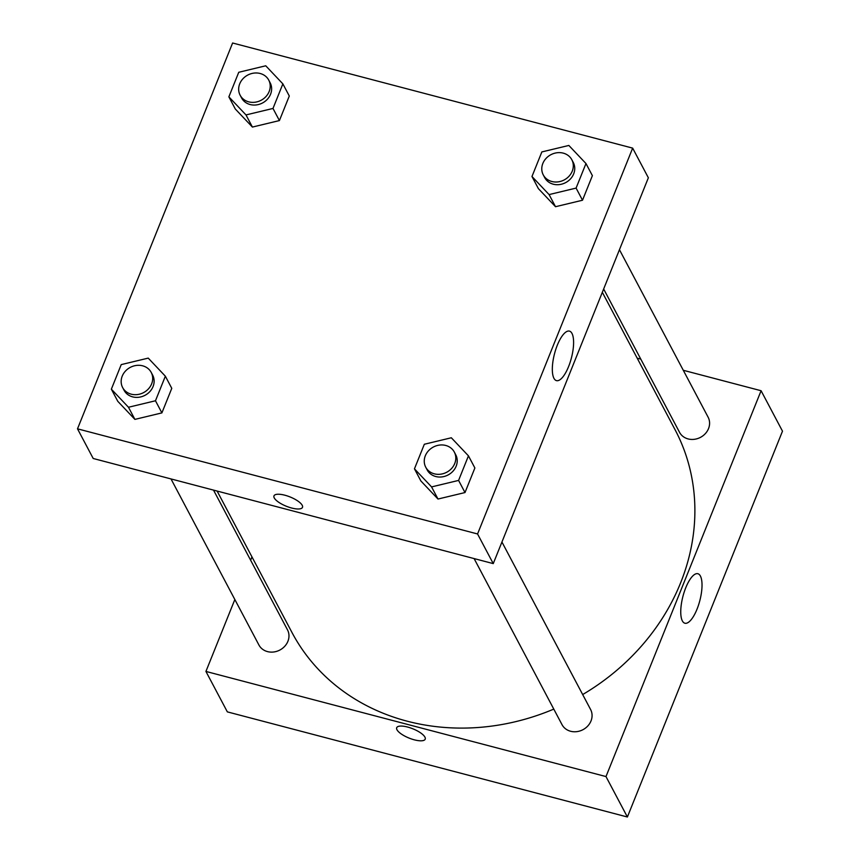 <?xml version="1.0" encoding="UTF-8"?>
<svg xmlns="http://www.w3.org/2000/svg" width="860" height="860" viewBox="0 0 860 860"><rect width="100%" height="100%" fill="white"/><g stroke="black" fill="none" stroke-linecap="round" stroke-linejoin="round"><path stroke-width="1.29" d="M227.341 711.876L627.391 817L782.492 431.172L627.391 817L227.341 711.876L205.927 671.434L234.845 599.517M603.655 288.992L679.529 432.311A16.168 14.265 -27.9 0 0 700.491 437.353A16.168 14.265 -27.9 0 0 708.113 417.186L619.447 249.701M637.185 358.168L640.775 359.114M683.291 370.284L761.089 390.73L605.988 776.569L205.927 671.434M251.969 556.914L250.636 560.226M171 478.934L258.914 644.989A16.168 14.265 -27.9 0 0 279.876 650.031A16.168 14.265 -27.9 0 0 287.498 629.853L213.517 490.103M474.107 558.581L562.01 724.636A16.168 14.265 -27.9 0 0 582.983 729.678A16.168 14.265 -27.9 0 0 590.594 709.511L501.939 542.026M217.107 491.049L291.97 632.476A216.72 191.124 -27.9 0 0 553.786 709.102M582.682 694.547A216.72 191.124 -27.9 0 0 675.046 429.688L602.322 292.303M682.367 620.92A25.585 8.707 -75.3 0 1 684.237 591.938A25.585 8.707 -75.3 0 1 697.89 573.728A25.585 8.707 -75.3 0 1 699.814 600.688A25.585 8.707 -75.3 0 1 684.883 623.221A25.585 8.707 -75.3 0 1 682.367 620.92M605.988 776.569L627.391 817M761.089 390.73L782.492 431.172M424.926 737.106A15.362 5.01 21.9 0 1 425.206 739.17A15.362 5.01 21.9 0 1 409.081 738.084A15.362 5.01 21.9 0 1 396.696 727.711A15.362 5.01 21.9 0 1 410.177 727.818A15.362 5.01 21.9 0 1 424.926 737.106M396.696 727.7A15.362 5.01 -158.1 0 0 409.091 738.084A15.362 5.01 -158.1 0 0 425.206 739.159M632.659 148.124L648.365 177.783L493.253 563.612L93.203 458.487L77.507 428.828L232.608 43L632.659 148.124L477.558 533.963L77.507 428.828M555.517 206.712L582.51 200.229L592.389 175.655L582.51 200.229L555.517 206.712L538.392 188.63L555.517 206.712L549.088 194.586L531.975 176.504L541.843 151.93L568.847 145.448L585.972 163.529L576.092 188.093L549.088 194.586M437.998 499.036L465.002 492.554L474.881 467.98L465.002 492.554L437.998 499.036L420.873 480.955L437.998 499.036L431.58 486.91L414.456 468.829L424.335 444.254L451.328 437.772L468.453 455.854L458.584 480.417L431.58 486.91M134.902 419.39L161.895 412.897L171.774 388.333L161.895 412.897L134.902 419.39L117.777 401.308L134.902 419.39L128.473 407.253L111.359 389.171L121.228 364.608L148.232 358.115L165.356 376.196L155.477 400.771L128.473 407.253M279.414 120.572L289.293 96.008L279.414 120.572L252.41 127.065L279.414 120.572L272.996 108.446L245.992 114.928L228.868 96.847L238.747 72.283L265.74 65.79L282.865 83.871L272.996 108.446M235.285 108.983L252.41 127.065L235.285 108.983L228.868 96.847M571.986 333.433A25.585 8.707 -75.3 0 1 570.105 362.415A25.585 8.707 -75.3 0 1 556.452 380.625A25.585 8.707 -75.3 0 1 554.539 353.654A25.585 8.707 -75.3 0 1 569.46 331.121A25.585 8.707 -75.3 0 1 571.986 333.433M477.558 533.963L493.253 563.612M273.974 495.887A15.362 5.01 -158.1 0 0 291.626 508.013A15.362 5.01 21.9 0 1 273.974 495.887A15.362 5.01 21.9 0 1 290.099 496.962A15.362 5.01 21.9 0 1 302.494 507.346A15.362 5.01 21.9 0 1 291.626 508.013A15.362 5.01 -158.1 0 0 302.494 507.346M543.251 174.881L544.681 177.579A16.168 14.265 -27.9 0 0 565.643 182.621A16.168 14.265 -27.9 0 0 573.265 162.443L571.836 159.756A16.168 14.265 -27.9 0 0 563.246 153.134A16.168 14.265 -27.9 0 0 546.025 158.444A16.168 14.265 -27.9 0 0 543.251 174.881A16.168 14.265 -27.9 0 0 564.214 179.923A16.168 14.265 -27.9 0 0 571.836 159.756M531.975 176.504L538.392 188.63M585.972 163.529L592.389 175.655M576.092 188.093L582.51 200.229M425.732 467.206L427.162 469.904A16.168 14.265 -27.9 0 0 448.125 474.946A16.168 14.265 -27.9 0 0 455.746 454.768L454.327 452.081A16.168 14.265 -27.9 0 0 445.727 445.458A16.168 14.265 -27.9 0 0 428.506 450.769A16.168 14.265 -27.9 0 0 425.732 467.206A16.168 14.265 -27.9 0 0 446.706 472.248A16.168 14.265 -27.9 0 0 454.327 452.081M414.456 468.829L420.873 480.955M468.453 455.854L474.881 467.98M458.584 480.417L465.002 492.554M240.144 95.234L241.574 97.932A16.168 14.265 -27.9 0 0 262.536 102.963A16.168 14.265 -27.9 0 0 270.158 82.796L268.739 80.098A16.168 14.265 -27.9 0 0 260.139 73.487A16.168 14.265 -27.9 0 0 242.918 78.787A16.168 14.265 -27.9 0 0 240.144 95.234A16.168 14.265 -27.9 0 0 261.118 100.276A16.168 14.265 -27.9 0 0 268.739 80.098M245.992 114.928L252.41 127.065M282.865 83.871L289.293 96.008M122.636 387.559L124.066 390.257A16.168 14.265 -27.9 0 0 145.028 395.299A16.168 14.265 -27.9 0 0 152.65 375.121L151.22 372.423A16.168 14.265 -27.9 0 0 142.631 365.812A16.168 14.265 -27.9 0 0 125.409 371.122A16.168 14.265 -27.9 0 0 122.636 387.559A16.168 14.265 -27.9 0 0 143.599 392.601A16.168 14.265 -27.9 0 0 151.22 372.423M111.359 389.171L117.777 401.308M165.356 376.196L171.774 388.333M155.477 400.771L161.895 412.897"/></g></svg>
